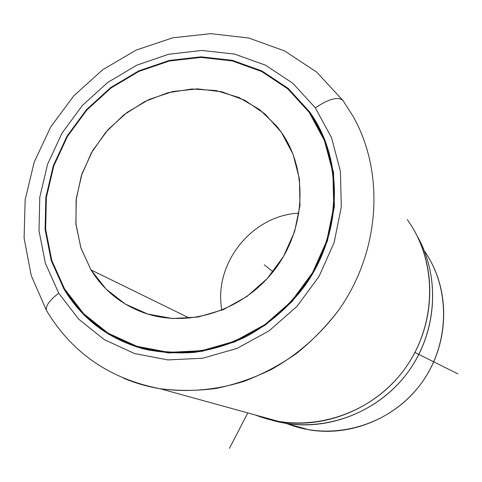 <?xml version="1.0" encoding="UTF-8"?>
<svg xmlns="http://www.w3.org/2000/svg" width="482" height="482" viewBox="0 0 482 482"><rect width="100%" height="100%" fill="white"/><g stroke="black" fill="none" stroke-linecap="round" stroke-linejoin="round"><path stroke-width="0.72" d="M286.597 423.479C330.779 441.488 386.793 426.799 418.231 387.347C449.814 348.028 451.839 290.013 424.329 250.833M268.1 277.626L277.614 265.666L268.1 277.626M270.595 419.804L285.41 423.286C330.869 431.004 381.051 410.104 409.134 370.519C437.21 330.935 440.193 276.891 417.647 236.867L417.159 236.005C441.476 278.216 436.812 336.316 404.615 376.514C372.484 416.773 316.993 434.047 270.595 419.804M429.89 259.726C450.58 296.49 447.917 345.829 422.346 381.889C396.764 417.942 350.944 436.951 309.215 429.848L287.712 423.919M414.484 230.956C437.499 271.818 434.439 327.073 405.705 367.573C376.978 408.073 325.669 429.468 279.253 421.587L267.1 418.9L255.364 415.002C304.672 434.541 367.26 417.255 402.06 372.472C437.047 327.838 438.572 262.817 407.356 219.756M123.561 378.195C135.153 383.088 147.293 386.588 159.976 388.697C187.631 392.583 216.454 390.095 244.434 381.196C262.829 374.134 280.265 364.838 296.743 353.294C312.45 340.593 326.465 326.157 338.786 309.986C380.22 251.61 385.07 172.869 353.125 116.403L342.985 100.539C338.183 96.334 328.959 98.756 315.318 107.817C328.959 98.756 338.183 96.334 342.985 100.539L353.125 116.403C385.07 172.869 380.22 251.61 338.786 309.986C320.608 334.454 297.611 354.734 271.511 369.399C253.659 378.117 235.252 384.455 216.291 388.408C197.252 390.95 178.485 391.047 159.976 388.697C147.293 386.588 135.153 383.088 123.561 378.195M47.17 311.637L46.435 310.384C45.471 305.877 49.58 300.153 58.75 293.207L78.668 319.138L104.311 339.653L134.544 353.541L167.917 359.915L202.729 358.228L237.108 348.39L269.137 330.803L296.996 306.353L319.072 276.379L334.116 242.56L341.328 206.832L340.394 171.2L331.514 137.611L315.318 107.817L292.851 83.29L265.413 65.13L234.505 54.068L201.711 50.453L168.61 54.273L136.743 65.197L107.528 82.609L82.229 105.648L61.949 133.273L47.573 164.248L39.783 197.222L39 230.721L45.368 263.232L58.75 293.207C49.58 300.153 45.471 305.877 46.435 310.384L47.17 311.637M58.75 293.207L45.368 263.232L39 230.721L39.783 197.222L47.573 164.248L61.949 133.273L82.229 105.648L107.528 82.609L136.743 65.197L168.61 54.273L201.711 50.453L234.505 54.068L265.413 65.13L292.851 83.29L315.318 107.817L331.514 137.611L340.394 171.2L341.328 206.832L334.116 242.56L319.072 276.379L296.996 306.353L269.137 330.803L237.108 348.39L202.729 358.228L167.917 359.915L134.544 353.541L104.311 339.653L78.668 319.138L58.75 293.207M64.106 289.333L83.217 314.125L107.799 333.707L136.749 346.944L168.676 352.981L201.952 351.318L234.8 341.877L265.389 325.049L291.996 301.678L313.083 273.041L327.465 240.747L334.381 206.615L333.532 172.556L325.085 140.437L309.649 111.914L288.2 88.411L261.979 70.987L232.408 60.34L201.012 56.828L169.303 60.449L138.762 70.878L110.746 87.543L86.483 109.625L67.04 136.105L53.273 165.808L45.826 197.415L45.103 229.516L51.249 260.654L64.106 289.333L65.046 289.73L64.106 289.333L51.249 260.654L45.103 229.516L45.826 197.415L53.273 165.808L67.04 136.105L86.483 109.625L110.746 87.543L138.762 70.878L169.303 60.449L201.012 56.828L232.408 60.34L261.979 70.987L288.2 88.411L311.011 113.873C343.883 161.506 342.286 233.161 305.034 285.537C288.712 307.444 267.793 325.308 244.061 337.689C227.847 344.913 211.2 349.818 194.138 352.408C177.075 353.631 160.422 352.523 144.172 349.07C109.173 339.43 82.488 319.524 64.106 289.333M316.391 122.416L309.649 111.914L316.391 122.416M64.594 288.983C82.862 318.976 109.372 338.78 144.124 348.402C168.278 353.945 193.999 353.427 219.232 346.703C235.861 341.123 251.646 333.363 266.594 323.428C280.831 312.354 293.478 299.605 304.528 285.181C341.672 232.957 343.214 161.494 310.366 114.053L315.638 122.392L309.137 112.288L287.778 88.875L261.666 71.517L232.222 60.913L200.946 57.412L169.369 61.009L138.943 71.396L111.035 87.995L86.874 109.986L67.504 136.364L53.791 165.947L46.374 197.427L45.663 229.408L51.785 260.419L64.594 288.983L51.785 260.419L45.663 229.408L46.374 197.427L53.791 165.947L67.504 136.364L86.874 109.986L111.035 87.995L138.943 71.396L169.369 61.009L200.946 57.412L232.222 60.913L261.666 71.517L287.778 88.875L309.137 112.288L324.5 140.69L332.905 172.683L333.755 206.591L326.862 240.578L312.535 272.74L291.538 301.256L265.052 324.525L234.589 341.286L201.88 350.685L168.742 352.348L136.948 346.341L108.113 333.17L83.633 313.674L64.594 288.983M90.996 269.902L106.016 289.025L125.218 304.022L147.727 314.053L172.435 318.506L198.102 317.029L223.365 309.607L246.844 296.569L267.257 278.56L283.458 256.557L294.556 231.752L299.979 205.519L299.467 179.286L293.134 154.463L281.404 132.327L264.98 113.981L244.784 100.28L221.907 91.809L197.512 88.875L172.791 91.526L148.914 99.539L126.983 112.481L107.98 129.712L92.767 150.426L82.036 173.671L76.301 198.385L75.867 223.443L80.813 247.67L90.996 269.902L189.607 318.18L90.996 269.902L80.982 248.188L75.969 224.54L76.108 200.048L81.325 175.816L91.351 152.89L105.727 132.285L123.82 114.891L144.859 101.491L167.929 92.707L192.029 88.983L216.063 90.574L238.921 97.497L259.509 109.528L276.776 126.188L281.404 132.327C308.257 170.489 306.028 228.595 274.758 269.577C243.627 310.667 188.269 328.393 144.305 312.938C121.38 304.66 103.612 290.315 90.996 269.902M299.015 213.165C251.827 215.105 213.11 263.931 221.877 310.215C213.11 263.931 251.827 215.105 299.015 213.165M247.796 412.911L229.456 448.344M414.972 352.499L457.9 373.851M273.035 271.788L264.287 264.823M285.41 423.286L309.215 429.848M342.943 100.485L316.632 72.065L284.621 50.941L248.706 38.006L210.773 33.656L172.683 37.825L136.147 50.086L102.738 69.721L73.842 95.755L50.664 127.025L34.18 162.175L25.16 199.735L24.1 238.09L31.228 275.553L46.435 310.384C71.896 352.854 109.745 378.96 159.976 388.697L279.253 421.587M144.124 348.402L149.233 350.257M276.776 126.188L281.361 132.267"/></g></svg>

